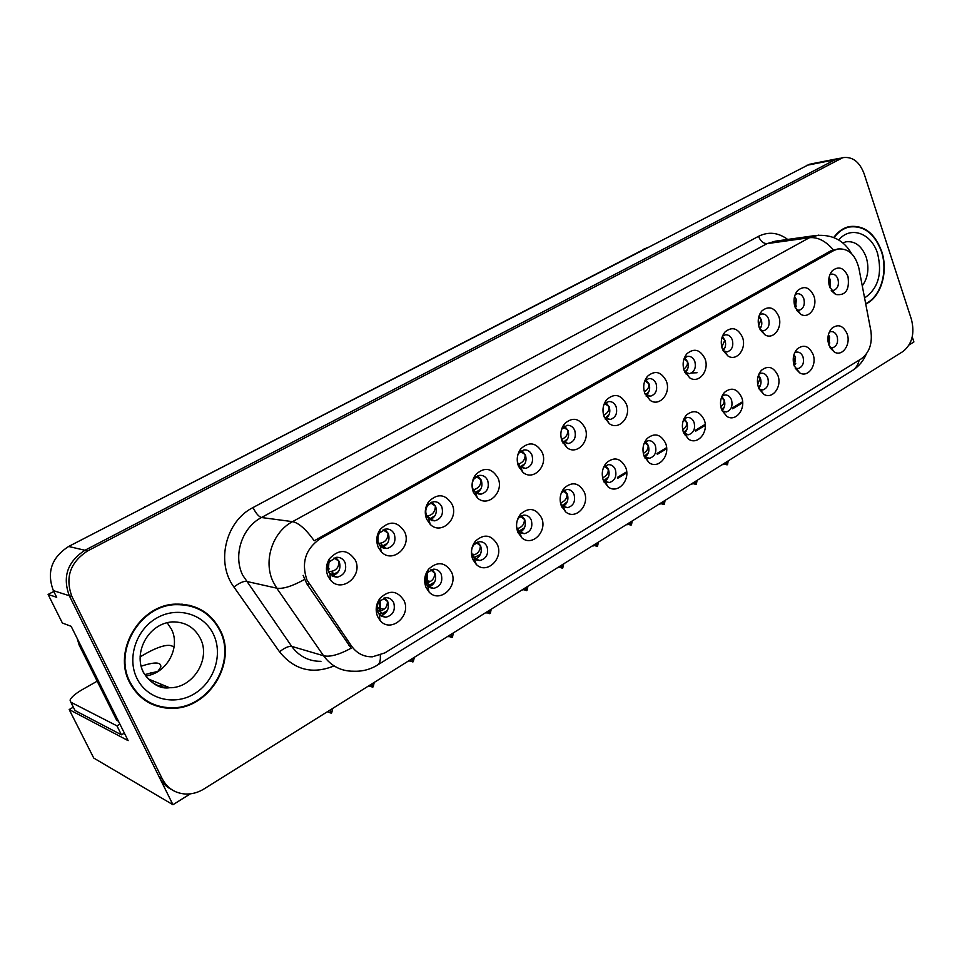 <?xml version="1.0" encoding="UTF-8"?>
<svg xmlns="http://www.w3.org/2000/svg" width="962" height="962" viewBox="0 0 962 962"><rect width="100%" height="100%" fill="white"/><g stroke="black" fill="none" stroke-linecap="round" stroke-linejoin="round"><path stroke-width="1.44" d="M602.958 479.292L604.833 481.313L609.319 482.539C614.922 480.687 616.943 476.382 615.367 469.636C613.816 466.101 611.387 464.454 608.08 464.682L603.559 467.364M605.639 465.536L608.465 469.312C609.956 474.458 608.742 478.463 604.845 481.313L607.996 486.82C617.724 494.805 631.084 479.797 625.601 467.243C620.514 457.972 614.093 456.517 606.337 462.878C602.2 468.073 601.226 473.989 603.414 480.615L607.996 486.82M644.011 455.916L645.406 457.19L649.591 458.249C654.942 456.421 656.866 452.212 655.35 445.622C653.835 442.087 651.454 440.452 648.22 440.692L644.384 442.76M645.586 441.726L648.304 445.454C649.723 450.3 648.665 454.148 645.165 457.01M644.083 456.12L648.941 462.578C658.381 469.877 670.73 455.339 665.56 443.193C660.714 434.078 654.545 432.539 647.053 438.564C642.941 443.638 641.955 449.494 644.083 456.12M683.693 433.08L688.551 434.74C693.674 432.948 695.514 428.824 694.047 422.378C692.556 418.855 690.223 417.219 687.06 417.472L683.814 419.071M684.283 418.686L686.88 422.354C688.215 426.924 687.301 430.627 684.15 433.477M683.441 432.431L688.503 439.093C697.666 445.779 709.114 431.685 704.22 419.913C699.59 410.966 693.662 409.343 686.435 415.055C682.371 420.009 681.373 425.805 683.441 432.431M426.587 515.668L428.715 518.758L434.8 520.839C441.317 518.819 443.662 514.165 441.835 506.89C440.067 503.186 437.289 501.455 433.525 501.695L427.813 505.206C425.601 508.477 425.192 511.964 426.587 515.668M431.95 502.068L435.606 506.301C437.397 512.614 435.57 517.123 430.11 519.817M426.647 519.179L430.218 524.374C440.993 535.497 459.03 518.927 452.164 504.485C445.526 493.963 437.71 493.001 428.703 501.623C425 507.118 424.314 512.974 426.647 519.179M561.447 439.333L563.888 442.231L568.734 443.494C574.362 441.558 576.37 437.217 574.747 430.471C573.075 426.755 570.466 425.036 566.943 425.348L561.604 429.305M564.574 426.202L567.965 430.399C569.504 435.618 568.289 439.658 564.321 442.52M562.048 441.149L566.871 447.607C576.959 455.784 590.668 440.74 585.016 427.91C579.437 418.073 572.594 416.69 564.514 423.761C560.678 428.956 559.86 434.752 562.048 441.149M377.922 612.229L379.341 614.502L385.786 617.255C392.953 615.295 395.598 610.461 393.723 602.741C392.039 599.29 389.382 597.606 385.762 597.703L379.329 601.37C376.924 604.809 376.455 608.429 377.922 612.229M384.776 597.847L387.71 601.478C389.598 608.597 387.265 613.359 380.712 615.776M377.597 616.57L379.99 620.37C390.464 633.633 411.628 616.029 404.04 600.649C397.318 590.343 389.285 589.562 379.966 598.328C375.926 604.1 375.132 610.185 377.597 616.57M517.4 462.253L520.418 466.895L525.649 468.386C531.553 466.414 533.657 461.976 531.962 455.074C530.254 451.346 527.597 449.627 523.989 449.915L519.155 452.825L517.676 455.447M521.849 450.601L525.36 454.834C526.984 460.389 525.589 464.574 521.163 467.424M518.482 466.257L522.967 472.378C533.321 481.397 548.28 465.861 542.255 452.549C536.363 442.508 529.232 441.245 520.851 448.761C517.039 454.064 516.245 459.896 518.482 466.257M378.511 543.314L380.291 546.019L386.88 548.508C393.735 546.464 396.212 541.702 394.324 534.211C392.52 530.519 389.694 528.775 385.858 529.004L379.605 532.876C377.465 536.195 377.104 539.67 378.511 543.314L380.218 543.205L382.936 545.827L387.542 543.229M384.644 529.232L388.299 533.417C390.187 540.175 388.095 544.841 382.022 547.414M378.198 547.113L381.192 551.659C392.039 564.093 412.025 546.993 404.653 531.866C397.571 521.079 389.369 520.322 380.038 529.593C376.443 535.161 375.829 541.005 378.198 547.113M795.177 368.073L798.207 368.578C802.729 366.871 804.328 362.987 803.017 356.938C801.611 353.439 799.434 351.827 796.464 352.092L794.636 352.801M793.987 354.521L795.538 357.299L794.408 366.426M794.167 365.764L799.675 372.847C807.972 378.09 817.243 365.187 813.058 354.377C809.006 345.863 803.703 344.059 797.173 348.99C793.265 353.595 792.267 359.187 794.167 365.764M723.232 350.877L727.32 351.839C732.046 350.036 733.705 346.055 732.298 339.887C730.771 336.195 728.39 334.511 725.192 334.848L722.438 336.219M722.33 336.508L725.011 340.356C726.214 344.384 725.576 347.799 723.087 350.601M722.306 348.785L728.018 356.048C736.88 361.784 746.957 348.472 742.436 337.181C737.854 328.054 732.046 326.322 724.999 331.986C721.235 336.736 720.334 342.34 722.306 348.785M472.318 555.543L474.386 558.561L479.954 560.533C486.423 558.597 488.78 553.992 487.037 546.705C485.401 543.205 482.828 541.534 479.316 541.702L473.917 544.72C471.44 548.039 470.911 551.647 472.318 555.543M477.609 542.087L480.615 545.851C482.347 552.08 480.543 556.541 475.216 559.235M472.727 559.295L476.202 564.357C486.58 575.048 503.944 558.525 497.33 544.48C491.378 534.631 484.066 533.513 475.408 541.137C471.26 546.705 470.358 552.753 472.727 559.295M796.344 309.884L799.242 310.245C803.607 308.513 805.134 304.689 803.823 298.761C802.356 295.094 800.095 293.434 797.041 293.771L795.177 294.552M794.576 296.392L796.332 299.459L795.478 308.177M794.973 306.902L800.901 314.382C809.162 319.264 817.965 306.698 813.876 296.007C809.679 287.193 804.292 285.341 797.702 290.464C794.023 294.997 793.109 300.481 794.973 306.902M472.967 488.997L475.396 492.4L481.036 494.155C487.229 492.159 489.442 487.614 487.686 480.531C485.954 476.803 483.237 475.084 479.545 475.36L474.302 478.535C472.053 481.758 471.608 485.245 472.967 488.997M477.657 475.877L481.253 480.122C482.972 486.026 481.373 490.379 476.455 493.169M473.376 492.255L477.441 497.955C488.047 507.948 504.425 491.907 498.003 478.066C491.762 467.785 484.295 466.666 475.613 474.699C471.837 480.098 471.091 485.954 473.376 492.255M684.824 372.222L689.598 373.641C694.528 371.801 696.272 367.737 694.817 361.435C693.241 357.732 690.812 356.048 687.529 356.373L684.259 358.153M684.679 357.768L687.638 361.784C688.924 366.137 688.143 369.733 685.269 372.571M684.198 370.743L689.754 377.874C698.929 384.103 709.752 370.394 704.99 358.766C700.192 349.483 694.143 347.811 686.856 353.775C683.068 358.646 682.178 364.297 684.198 370.743M425.962 583.381L427.729 586.062L433.718 588.383C440.524 586.447 443.013 581.721 441.209 574.23C439.55 570.743 436.928 569.071 433.369 569.203L427.477 572.522C425.036 575.901 424.531 579.521 425.962 583.381M431.998 569.456L434.98 573.172C436.796 579.821 434.752 584.439 428.836 587.012M426.022 587.421L428.992 591.919C439.478 603.799 458.585 586.736 451.527 572.065C445.202 562 437.554 561.038 428.571 569.191C424.446 574.867 423.605 580.94 426.022 587.421M603.992 416.51L605.868 418.35L610.377 419.432C615.764 417.52 617.664 413.287 616.101 406.698C614.453 402.982 611.916 401.274 608.465 401.587L603.92 404.581M605.916 402.621L609.174 406.77C610.63 411.676 609.571 415.572 606 418.446M604.136 416.895L609.247 423.617C619.047 431.06 631.673 416.486 626.346 404.088C621.043 394.444 614.49 392.953 606.685 399.627C602.849 404.713 602.008 410.461 604.136 416.895M560.497 503.15L562.854 506.216L567.676 507.659C573.544 505.772 575.661 501.37 574.037 494.456C572.462 490.933 569.985 489.273 566.606 489.478L561.267 493.013M564.369 490.175L567.279 493.963C568.843 499.446 567.472 503.595 563.131 506.433M561.339 505.94L565.608 511.844C575.601 520.61 590.115 505.122 584.295 492.123C578.956 482.659 572.258 481.301 564.213 488.047C560.052 493.362 559.09 499.326 561.339 505.94M645.105 394.107L650.649 396.152C655.795 394.288 657.611 390.139 656.096 383.694C654.497 379.978 652.008 378.282 648.641 378.607L644.78 380.916L647.45 376.31C643.626 381.289 642.748 386.989 644.829 393.434L650.192 400.384C659.667 407.179 671.344 393.049 666.305 381.06C661.267 371.597 654.978 370.009 647.45 376.31M645.923 379.822L649.037 383.91C650.42 388.54 649.494 392.28 646.296 395.129M760.389 330.098L763.84 330.712C768.385 328.944 769.973 325.048 768.614 318.999C767.123 315.32 764.802 313.648 761.676 313.985L759.391 315.031M759.006 316.101L761.219 319.588C762.313 323.184 761.868 326.358 759.872 329.1M759.21 327.513L765.043 334.896C773.604 340.175 783.008 327.26 778.715 316.27C774.338 307.311 768.734 305.519 761.928 310.894C758.2 315.536 757.298 321.08 759.21 327.513M516.606 527.224L519.396 531.962L524.579 533.633C530.735 531.733 532.972 527.224 531.289 520.129C529.677 516.618 527.152 514.959 523.713 515.139L518.734 517.917L517.376 520.033M521.717 515.68L524.687 519.468C526.334 525.3 524.759 529.605 519.949 532.395M517.809 532.154L521.705 537.674C531.914 547.342 547.751 531.349 541.57 517.845C535.93 508.201 528.944 506.962 520.598 514.117C516.426 519.552 515.5 525.577 517.809 532.154M831.168 290.211L833.561 290.392C837.758 288.696 839.225 284.944 837.95 279.124C836.531 275.481 834.319 273.821 831.336 274.158L829.857 274.747M829.064 277.369L830.386 279.93L829.953 287.794M829.641 286.929L835.629 294.48C845.682 295.911 849.795 289.875 847.967 276.359C843.951 267.689 838.744 265.789 832.37 270.671C828.739 275.108 827.825 280.519 829.641 286.929M722.089 410.822L726.274 411.989C731.18 410.221 732.924 406.18 731.517 399.879C730.062 396.356 727.777 394.733 724.675 394.985L721.957 396.224M721.861 396.452L724.242 399.988C725.492 404.232 724.735 407.768 721.981 410.594M721.536 409.487L726.779 416.33C735.653 422.474 746.284 408.802 741.654 397.378C737.229 388.576 731.529 386.892 724.53 392.316C720.514 397.15 719.516 402.886 721.536 409.487M759.222 389.153L762.806 389.935C767.508 388.203 769.179 384.247 767.82 378.078C766.389 374.567 764.165 372.943 761.134 373.208L758.874 374.158M758.477 375.132L760.437 378.319C761.579 382.106 761.026 385.413 758.777 388.203M758.417 387.277L763.816 394.264C772.402 399.927 782.31 386.64 777.921 375.541C773.676 366.883 768.181 365.139 761.423 370.298C757.467 375.024 756.469 380.687 758.417 387.277M328.643 571.981L330.038 574.206L337.157 577.2C344.384 575.132 347.017 570.25 345.045 562.554C343.218 558.862 340.344 557.118 336.435 557.311L329.581 561.64C327.525 564.983 327.224 568.434 328.643 571.981L330.988 574.134L334.103 574.001L338.371 571.705M335.654 557.431L339.261 561.543C341.221 568.782 338.84 573.605 332.094 575.997M327.934 576.082L330.267 579.821C341.029 593.794 363.335 576.19 355.375 560.257C347.775 549.182 339.153 548.665 329.497 558.706C326.058 564.333 325.529 570.117 327.934 576.082M830.014 347.571L832.527 347.847C836.868 346.176 838.407 342.376 837.132 336.447C835.762 332.96 833.633 331.349 830.735 331.625L829.28 332.143M828.426 334.62L829.581 336.916L828.931 345.202M828.823 344.901L834.415 352.08C842.435 356.938 851.129 344.384 847.149 333.862C843.241 325.469 838.13 323.629 831.805 328.331C827.969 332.828 826.971 338.347 828.823 344.901M164.189 707.828L167.22 707.779M306.926 579.93L351.563 646.103C356.854 653.414 363.828 656.986 372.486 656.806L384.908 652.873L861.182 358.874C869.359 352.777 872.594 343.41 870.863 330.784L858.886 268.157C855.338 254.497 848.304 248.112 837.782 249.014L833.826 250.517L320.105 538.756C305.531 548.989 301.142 562.71 306.926 579.93M909.162 344.901L913.9 341.943L912.253 336.88M810.834 163.961L839.429 158.333L835.052 159.764L84.957 550.264C67.52 561.628 62.302 576.779 69.312 595.743L172.956 804.713L190.356 793.842M53.764 591.45L48.1 594.456L62.386 623.027L71.152 626.322L128.126 740.632L69.18 709.547L73.34 707.166M809.511 164.225L68.627 546.476C51.599 557.479 46.501 572.198 53.355 590.62L56.686 597.294L48.1 594.456M172.956 804.713L93.759 758.068L69.18 709.547M140.356 509.427L647.534 247.462M151.118 674.651L150.24 672.859M327.838 568.71L329.172 568.963M523.1 529.1L523.737 529.172M565.151 503.872L566.041 503.944M605.435 417.905L606.721 417.905M425.216 580.495L426.803 580.783M427.753 580.952L430.315 581.409M691.462 372.967L697.029 372.751M471.837 554.088L474.927 554.521M522.823 465.5L523.617 465.536M377.597 607.804L380.038 608.345M380.904 608.537L383.97 609.211M564.826 441.317L565.884 441.342M683.621 432.9L684.812 432.912M645.141 455.796L646.524 455.844M605.807 479.449L606.95 479.509M129.666 682.575C138.636 699.133 152.429 707.707 171.044 708.333C208.369 709.631 237.313 662.938 220.406 630.519C211.027 612.505 196.007 603.703 175.361 604.124C139.815 604.93 112.47 650.889 129.666 682.575M150.493 703.583L158.057 705.928M865.752 304.04C881.012 297.222 888.635 271.537 881.625 251.19C874.711 233.057 863.9 224.855 849.193 226.599C843.169 227.97 838.01 231.601 833.717 237.482M380.291 655.17C380.699 660.221 379.798 663.503 377.549 665.019C370.238 669.516 362.265 671.584 353.643 671.223C341.233 671.332 331.205 666.173 323.569 655.759L276.755 588.167L273.088 581.697C263.035 560.966 272.511 532.022 292.52 521.657C298.713 522.871 305.952 529.256 314.225 540.788L830.651 250.926L837.782 249.014M833.296 249.783C825.661 240.957 817.712 236.917 809.463 237.698L292.52 521.657L261.472 517.52C242.063 527.453 232.876 555.194 242.64 575.12L291.702 646.38L323.569 655.759C329.87 657.238 339.069 654.725 351.178 648.196L306.83 583.826L303.138 575.348M842.784 157.672L87.662 550.901C70.154 562.313 64.911 577.537 71.946 596.584L162.325 778.955C167.232 788.118 174.844 793.145 185.173 794.011C191.751 794.311 198.028 792.628 203.98 788.96L902.957 351.515C912.072 344.192 914.898 333.501 911.447 319.444L864.104 173.701C859.475 161.664 852.368 156.325 842.784 157.672L835.052 159.764L84.957 550.264C67.52 561.628 62.302 576.779 69.312 595.743L159.355 777.296C162.169 782.827 166.282 786.94 171.705 789.622M170.346 708.02L165.729 708.032M162.41 706.974L157.78 706.421M850.264 226.816L848.376 226.791M196.873 608.285L189.682 605.314M828.041 341.618L829.292 336.953L828.246 335.389M828.679 344.48L829.809 342.965M722.546 464.418L723.604 463.949M726.454 461.976L727.549 464.574L728.222 460.87M724.566 463.155L727.212 464.79L726.226 462.109M722.149 464.67L723.051 464.706M727.092 464.862L723.448 463.852M830.35 279.81L828.907 278.283M830.098 279.978L829.003 284.475M829.785 287.325L830.555 286.255M793.409 362.746L795.249 357.335L793.734 355.387M794.107 365.596L795.742 363.588M691.413 483.91L692.472 483.501M695.249 481.505L696.38 484.126L697.077 480.363M693.313 482.72L696.031 484.343L695.021 481.649M691.029 484.151L691.931 484.199M695.911 484.415L692.255 483.381M757.683 384.451L760.148 378.343L758.164 376.07M758.429 387.313L760.617 384.848M659.427 503.92L660.509 503.595M663.203 501.563L664.369 504.208L665.079 500.384M661.219 502.801L664.008 504.437L662.974 501.707M659.066 504.148L659.956 504.208M663.888 504.509L660.209 503.439M720.791 406.77C723.52 404.581 724.578 402.332 723.953 400.012L721.464 397.474M721.596 409.668L724.374 406.782M626.563 524.494L627.657 524.23M630.278 522.162L631.481 524.843L632.214 520.959M628.234 523.448L631.108 525.072L630.038 522.318M626.238 524.699L627.116 524.771M630.988 525.144L627.284 524.037M796.295 299.326L794.335 297.426M796.043 299.507L794.384 304.774M795.237 307.599L796.452 306.048M761.182 319.468L758.693 317.232M760.93 319.637L758.669 325.625M759.583 328.463L761.303 326.443M724.963 340.235L721.933 337.71M724.723 340.404L721.789 347.066M722.775 349.927L725.023 347.498M687.589 361.664L683.994 358.898M687.349 361.832C687.878 364.574 686.664 367.015 683.705 369.143M684.74 372.041L687.589 369.228M157.696 671.644L160.822 666.979C161.327 661.964 154.75 661.724 141.089 666.245M124.399 733.14L121.416 734.812L116.943 725.841L70.827 702.2L70.058 700.096C71.272 697.149 75.397 693.638 82.419 689.55L97.174 681.192M140.091 656.854L147.751 652.513C158.008 647.041 165.584 644.708 170.466 645.514L174.122 646.777M116.943 725.841L119.925 724.182M144.817 674.59L157.96 671.356M121.416 734.812L75.036 710.521L74.146 708.766M77.188 638.431L79.161 645.069L116.703 720.334L118.446 721.211M130.147 682.298C113.143 650.937 140.211 605.459 175.385 604.665C195.815 604.256 210.678 612.962 219.949 630.783C236.676 662.854 208.045 709.054 171.116 707.791C152.681 707.178 139.033 698.689 130.147 682.298M181.818 604.112L189.562 605.844M167.208 622.751L171.44 629.184C180.976 647.378 166.739 673.592 145.731 675.913M150.781 703.09L143.711 699.446M834.066 237.626C838.287 231.89 843.361 228.355 849.266 227.008C863.816 225.288 874.518 233.393 881.348 251.347C888.287 271.464 880.759 296.873 865.668 303.631M846.56 227.345L847.582 227.248M682.683 429.761C685.858 427.585 687.157 425.132 686.591 422.378L683.597 419.588M683.537 432.684L686.964 429.413M592.796 545.622L593.903 545.442M596.44 543.338L597.546 546.127L598.424 542.099M594.336 544.66L597.294 546.284L596.199 543.494M592.508 545.815L593.362 545.911M597.161 546.356L593.446 545.213M643.313 453.427C646.933 451.358 648.496 448.701 648.027 445.466L644.636 442.496M644.348 456.289L648.352 452.789M558.08 567.352L559.187 567.255M561.64 565.127L562.782 567.929L563.696 563.84M559.475 566.474L562.385 568.169L561.387 565.283M557.816 567.52L558.657 567.64M562.385 568.169L558.657 566.991M602.597 477.813C606.685 475.877 608.549 473.051 608.176 469.324L604.617 466.269M603.968 480.555L608.441 476.924M522.366 589.706L523.46 589.67M525.853 587.517L527.02 590.355L527.958 586.207M523.617 588.924L526.623 590.608L525.589 587.686M522.138 589.85L522.955 589.983M526.623 590.608L522.871 589.393M648.989 383.79L644.865 380.808M648.761 383.946C649.278 387.085 647.799 389.73 644.336 391.883M645.682 394.66L648.929 391.654M609.126 406.649L604.773 403.571M608.898 406.806C609.355 410.389 607.587 413.227 603.619 415.319M605.351 417.965L608.982 414.838M567.917 430.279L563.347 427.104M567.688 430.435C568.025 434.523 565.969 437.53 561.507 439.454M563.612 442.015L567.676 438.792M560.461 502.934C565.067 501.214 567.243 498.232 566.991 493.975L563.287 490.86M562.145 505.579L567.195 501.887M485.618 612.698L486.652 612.722M489.021 610.569L490.367 613.359L491.197 609.211M486.724 612.012L489.814 613.696L488.744 610.75M485.425 612.818L486.231 612.986M489.814 613.696L486.038 612.433M517.099 528.715C522.041 527.32 524.47 524.242 524.41 519.468L520.574 516.293M518.734 531.313L524.53 527.693M447.799 636.375L448.761 636.447M451.094 634.307L452.489 637.109L453.342 632.9M448.737 635.786L451.912 637.469L450.817 634.487M447.643 636.471L448.424 636.652M451.912 637.469L448.136 636.159M472.21 555.254L472.402 555.242C477.549 554.28 480.194 551.142 480.339 545.851L476.418 542.628M473.677 557.804L480.387 554.389M408.838 660.75L409.74 660.87M412.037 658.754L413.323 661.676L414.357 657.299M409.608 660.269L412.89 661.952L411.76 658.934M408.73 660.822L409.499 661.026M412.89 661.952L409.09 660.593M425.685 582.647L426.839 582.599C431.974 581.673 434.596 578.535 434.716 573.172L430.76 569.901M427.008 585.197L429.437 585.112L434.668 582.022M368.711 685.87L369.54 686.05M371.801 683.934L373.28 686.796L374.194 682.443M369.288 685.509L372.679 687.181L371.5 684.114M368.65 685.906L369.384 686.146M372.679 687.181L368.867 685.774M377.465 610.978L379.629 610.942C384.776 610.064 387.373 606.902 387.445 601.466L383.525 598.196M378.595 613.503L382.347 613.467L387.313 610.654M330.315 709.896L331.686 712.89L332.792 708.345M327.729 711.519L331.385 713.082L330.014 710.088M331.217 713.179L327.393 711.724M525.3 454.713L520.526 451.443M525.084 454.858C525.276 459.427 522.979 462.542 518.205 464.225M520.358 466.847L524.963 463.564M481.204 479.99L476.262 476.647M480.988 480.146C480.928 485.317 478.379 488.528 473.328 489.766M473.833 490.632L475.541 492.4L480.76 489.201M435.545 506.168L430.471 502.765M435.329 506.325C435.185 511.772 432.551 515.019 427.441 516.029L426.779 516.089M427.441 516.029L430.05 518.638L434.98 515.74M430.05 518.638L428.703 518.746L430.218 524.374M388.239 533.297L383.092 529.822M388.035 533.441C387.926 538.973 385.317 542.219 380.218 543.205M382.936 545.827L380.267 545.995L381.192 551.659M339.201 561.411L334.042 557.912M338.997 561.555C338.937 567.159 336.351 570.43 331.265 571.368L328.451 571.5M329.954 574.11L330.988 574.134M309.403 584.367L306.83 583.826M53.355 590.62L71.946 596.584M68.627 546.476L87.662 550.901M806.493 165.368L839.73 158.838M644.227 248.713L645.466 248.533M144.769 506.601L145.611 506.709M833.826 250.517L830.651 250.926M320.105 538.756L317.725 538.395M351.563 646.103L348.893 645.37M758.513 236.327C760.557 241.185 763.407 243.614 767.063 243.626L261.472 517.52C258.682 516.618 255.868 513.287 253.018 507.551L758.513 236.327C768.47 231.409 778.198 232.443 787.686 239.442M775.528 241.149L767.063 243.626L809.463 237.698L818.614 235.137M304.497 579.485C292.111 586.279 282.864 589.177 276.755 588.167L246.212 581.337C243.218 581.18 239.129 583.08 233.934 587.036C215.584 562.578 225.685 521.127 253.018 507.551M859.186 360.101C858.104 364.838 855.855 368.302 852.464 370.502L377.549 665.019M334.079 665.908C312.446 674.663 294.264 669.961 279.521 651.803L233.934 587.036M162.325 778.955L159.355 777.296M279.521 651.803C284.56 647.823 288.624 646.019 291.702 646.38C299.134 656.409 308.886 661.399 320.947 661.339M617.772 478.258L626.743 472.835M657.299 454.353L666.654 448.701M695.586 431.204L705.278 425.348M732.659 408.79L742.676 402.729M79.161 645.069L80.832 645.742M75.036 710.521L70.827 702.2M162.41 684.776L158.526 686.086L162.446 684.788M200.385 638.515C194.504 627.296 185.137 621.753 172.318 621.885C148.34 623.484 132.912 652.464 143.554 672.751C151.683 684.198 160.365 689.189 169.589 687.734C192.989 688.323 211.123 658.922 200.385 638.515M141.667 668.217L142.989 671.368M136.953 678.39C126.635 657.852 136.363 629.1 157.251 617.736C177.982 606.06 204.16 614.201 213.528 634.475C223.184 654.569 214.225 682.19 193.987 694.011C173.918 706.12 146.97 699.109 136.953 678.39M143.615 672.57C149.471 682.455 158.129 687.505 169.589 687.734L148.292 678.944M862.277 285.858C868.037 277.753 869.359 268.242 866.245 257.323C861.856 245.923 855.038 240.753 845.778 241.811L842.952 243.001M838.732 239.983C850.492 225.481 871.488 233.165 877.572 253.511C882.491 273.821 878.162 288.624 864.585 297.943M518.181 530.639L518.819 531.313M472.402 555.242L474.903 557.744M426.839 582.599L429.437 585.112M427.248 572.823L427.356 582.551M426.118 582.635L426.912 573.304M379.629 610.942L382.347 613.467M379.184 613.515L378.006 612.409M380.134 600.432L380.339 610.87M377.657 604.497L377.152 609.487M379.1 610.954L379.81 600.769M377.898 541.414L378.066 536.123M331.265 571.368L334.103 574.001M328.331 571.188L328.896 562.818M328.246 564.453L327.801 568.795M604.148 482.239L605.411 482.311M607.142 482.407L609.319 482.539M644.997 458.092L646.019 458.128M647.679 458.189L649.591 458.249M645.406 457.19L648.941 462.578M684.487 434.692L685.281 434.704M686.88 434.716L688.551 434.74M684.643 433.826L688.503 439.093M431.505 520.478L434.8 520.839M563.107 443.362L564.526 443.386M566.606 443.434L568.734 443.494M563.888 442.231L566.871 447.607M381.481 616.269L385.786 617.255M379.341 614.502L379.99 620.37M519.348 468.073L521.007 468.157M523.196 468.266L525.649 468.386M520.418 466.895L522.967 472.378M383.044 547.931L386.88 548.508M797.041 368.614L798.207 368.578M795.309 368.302L799.675 372.847M726.069 351.9L727.32 351.839M723.652 351.154L728.018 356.048M473.569 559.583L474.759 559.764M476.695 560.04L479.954 560.533M474.386 558.561L476.202 564.357M798.268 310.329L799.242 310.245M796.56 310.233L800.901 314.382M474.627 493.65L475.889 493.746M478.186 493.927L481.036 494.155M475.396 492.4L477.441 497.955M685.69 373.785L686.423 373.761M688.191 373.689L689.598 373.641M685.69 372.847L689.754 377.874M429.978 587.686L433.718 588.383M427.729 586.062L428.992 591.919M605.375 419.42L606.553 419.42M608.525 419.432L610.377 419.432M605.868 418.35L609.247 423.617M561.892 507.166L563.383 507.287M565.187 507.443L567.676 507.659M562.854 506.216L565.608 511.844M646.211 396.248L647.161 396.224M649.025 396.188L650.649 396.152M646.44 395.238L650.192 400.384M762.746 330.796L763.84 330.712M760.425 330.122L765.043 334.896M518.133 532.9L519.865 533.092M521.741 533.309L524.579 533.633M519.396 531.962L521.705 537.674M832.707 290.476L833.561 290.392M831.637 290.921L835.629 294.48M722.606 411.195L726.779 416.33M761.495 389.971L762.806 389.935M759.379 389.249L763.816 394.264M332.684 576.334L337.157 577.2M330.038 574.206L330.267 579.821M831.493 347.907L832.527 347.847M830.362 348.148L834.415 352.08M830.338 330.158L831.805 328.331M329.581 561.64L329.497 558.706M759.595 372.763L761.423 370.298M722.474 395.19L724.53 392.316M830.795 272.799L832.37 270.671M518.734 517.917L520.598 514.117M759.98 313.732L761.928 310.894M562.012 492.039L564.213 488.047M604.328 404.052L606.685 399.627M427.477 572.522L428.571 569.191M684.451 357.684L686.856 353.775M474.302 478.535L475.613 474.699M795.947 292.917L797.702 290.464M473.917 544.72L475.408 541.137M722.835 335.305L724.999 331.986M795.526 351.106L797.173 348.99M379.605 532.876L380.038 529.593M519.155 452.825L520.851 448.761M379.329 601.37L379.966 598.328M562.469 428.018L564.514 423.761M427.813 505.206L428.703 501.623M684.114 418.446L686.435 415.055M644.444 442.604L647.053 438.564M603.835 467.039L606.337 462.878M775.877 241.101L815.006 235.594C831.529 233.946 843.686 239.923 851.478 253.535M866.257 354.112C863.455 360.87 858.862 366.342 852.464 370.502M617.424 477.38L626.671 471.801M656.974 453.487L666.582 447.679M695.261 430.351L705.206 424.35M732.359 407.948L742.604 401.743M175.385 604.665L173.894 604.244M849.266 227.008L846.332 227.429"/></g></svg>
